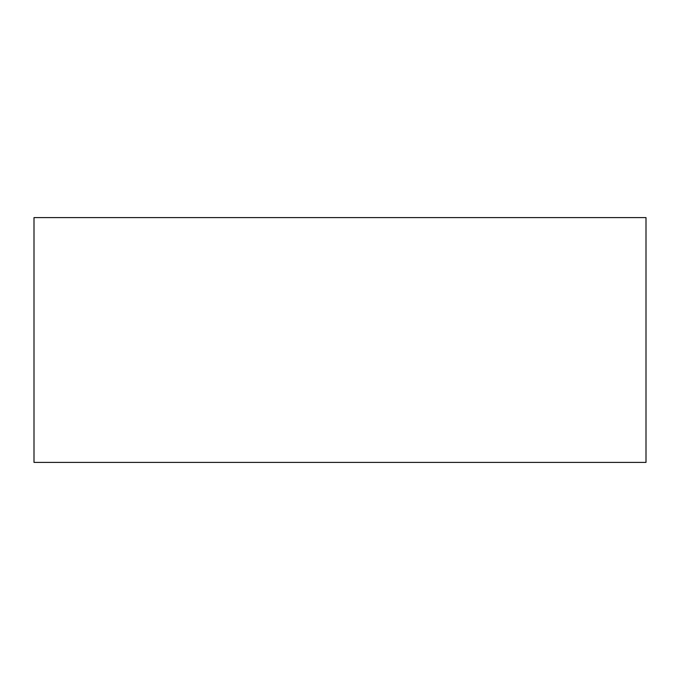 <?xml version="1.0" encoding="UTF-8"?>
<svg xmlns="http://www.w3.org/2000/svg" width="680" height="680" viewBox="0 0 680 680"><rect width="100%" height="100%" fill="white"/><g stroke="black" fill="none" stroke-linecap="round" stroke-linejoin="round"><path stroke-width="1.02" d="M34 462.4L646 462.4L646 217.6L34 217.6L34 462.4L646 462.4L646 217.6L34 217.6L34 462.4"/></g></svg>

